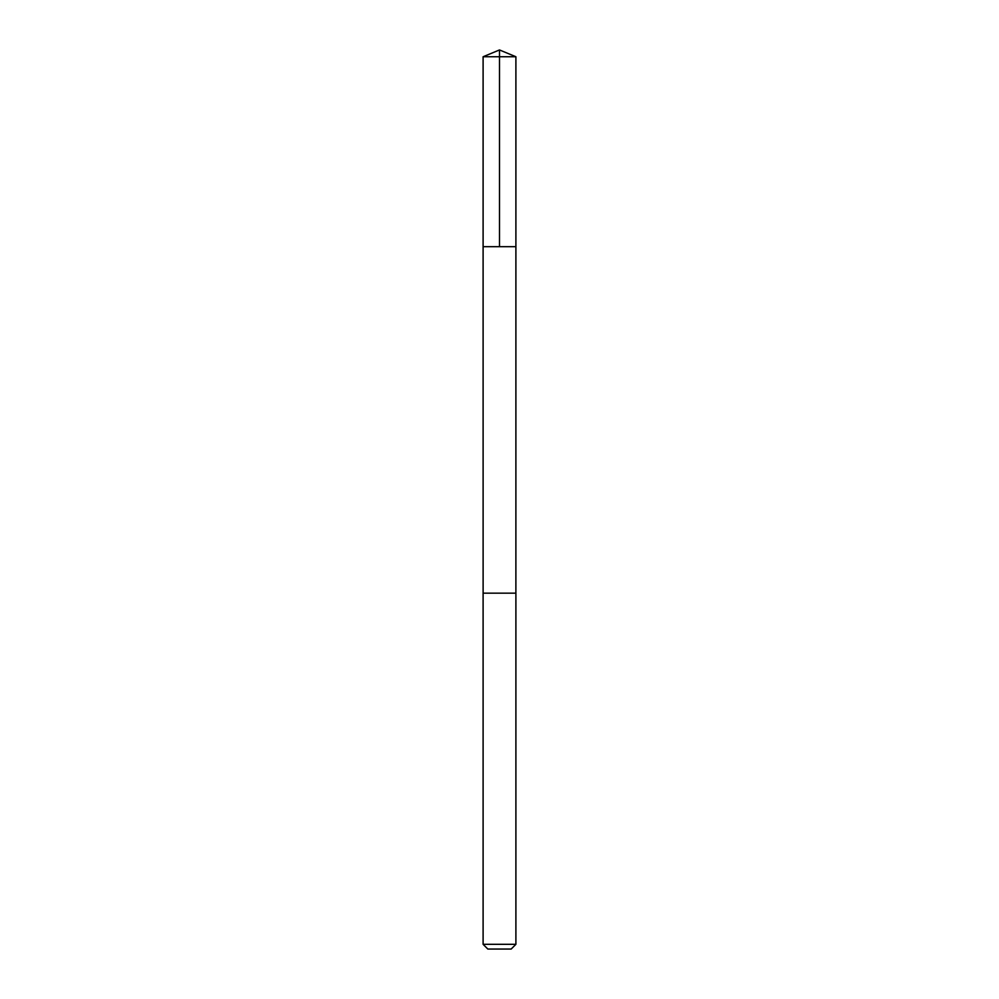 <?xml version="1.0" encoding="UTF-8"?>
<svg xmlns="http://www.w3.org/2000/svg" width="999" height="999" viewBox="0 0 999 999"><rect width="100%" height="100%" fill="white"/><g stroke="black" fill="none" stroke-linecap="round" stroke-linejoin="round"><path stroke-width="1.5" d="M483.104 246.678L515.896 246.678L515.896 56.743L483.104 56.743L483.104 246.678L515.896 246.678L515.884 593.156L483.116 593.156L483.104 246.678M496.441 593.156L483.104 593.156L483.104 944.317L515.896 944.317L515.896 593.156L496.441 593.156M515.896 944.317L511.163 949.05L487.837 949.05L483.104 944.317M499.5 246.678L499.5 49.95L483.104 56.743M499.5 49.95L515.896 56.743"/></g></svg>
